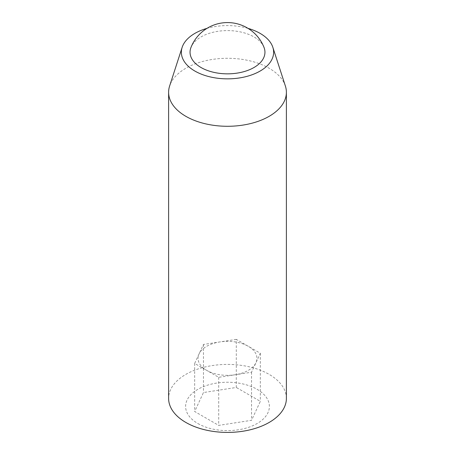 <?xml version="1.0" encoding="UTF-8"?>
<svg xmlns="http://www.w3.org/2000/svg" width="455" height="455" viewBox="0 0 455 455"><rect width="100%" height="100%" fill="white"/><g stroke="black" fill="none" stroke-linecap="round" stroke-linejoin="round"><path stroke-width="0.34" stroke-dasharray="2.27 1.71" d="M236.299 339.385L203.459 344.463L194.66 363.426L206.678 370.364A29.444 17 0 0 0 235.121 374.766A29.444 17 0 0 0 255.943 362.743A29.444 17 0 0 0 248.322 346.323A29.444 17 0 0 0 219.879 341.927A29.444 17 0 0 0 206.678 346.323A29.444 17 0 0 0 199.057 353.945A29.444 17 0 0 0 206.678 370.364L218.701 377.309L251.541 372.224L260.34 353.268L248.322 346.323L236.299 339.385L236.299 387.467L203.459 392.546L194.66 411.508L218.701 425.391L251.541 420.306L260.34 401.35L236.299 387.467M197.88 423.531A41.888 24.183 0 0 0 267.961 412.685A41.888 24.183 0 0 0 216.66 383.07A41.888 24.183 0 0 0 197.88 423.531M286.388 398.415A58.888 34 0 0 0 227.5 364.415A58.888 34 0 0 0 168.612 398.415M260.34 353.268L260.34 401.35M251.541 372.224L251.541 420.306M218.701 377.309L218.701 425.391M194.66 363.426L194.66 411.508M203.459 344.463L203.459 392.546M264.014 47.411A37.452 21.624 0 0 0 237.868 31.441A37.452 21.624 0 0 0 201.019 36.929A37.452 21.624 0 0 0 190.986 47.411M248.015 28.364A46.131 26.635 0 0 0 206.985 28.364M285.387 86.04A58.888 34 0 0 0 227.5 58.291A58.888 34 0 0 0 169.613 86.04"/><path stroke-width="0.68" d="M206.985 28.364A46.131 26.635 0 0 0 182.154 47.326L169.613 86.04A58.888 34 0 0 0 168.612 92.285L168.612 398.415A58.888 34 0 0 0 185.862 422.456A58.888 34 0 0 0 250.034 429.827A58.888 34 0 0 0 286.388 398.415L286.388 92.285A58.888 34 0 0 0 285.387 86.04L272.846 47.326A46.131 26.635 0 0 0 248.015 28.364M201.019 67.511A37.452 21.624 0 0 0 245.615 71.145A37.452 21.624 0 0 0 264.014 47.411A39.261 39.261 0 0 0 190.986 47.411A37.452 21.624 0 0 0 201.019 67.511M182.154 47.326A46.131 26.635 0 0 0 194.876 71.054A46.131 26.635 0 0 0 249.01 75.78A46.131 26.635 0 0 0 272.846 47.326M168.612 92.285A58.888 34 0 0 0 185.862 116.326A58.888 34 0 0 0 250.034 123.697A58.888 34 0 0 0 286.388 92.285"/></g></svg>
